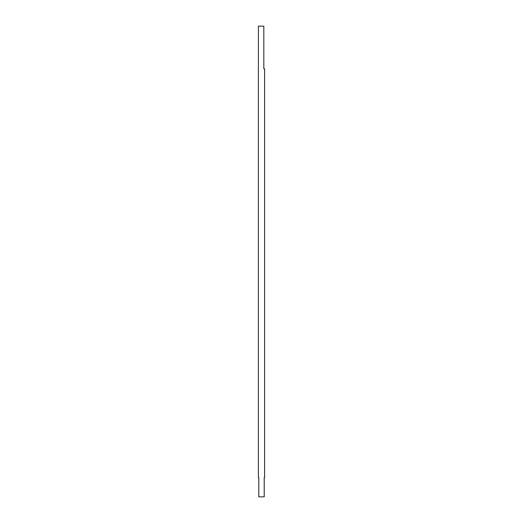 <?xml version="1.0" encoding="UTF-8"?>
<svg xmlns="http://www.w3.org/2000/svg" width="523" height="523" viewBox="0 0 523 523"><rect width="100%" height="100%" fill="white"/><g stroke="black" fill="none" stroke-linecap="round" stroke-linejoin="round"><path stroke-width="0.78" d="M264.213 496.85L258.787 496.85L258.787 477.466L258.401 477.466L258.401 26.15L263.827 26.15L263.827 68.801L264.599 68.801L264.599 477.466L264.213 477.466L264.213 496.85"/></g></svg>
